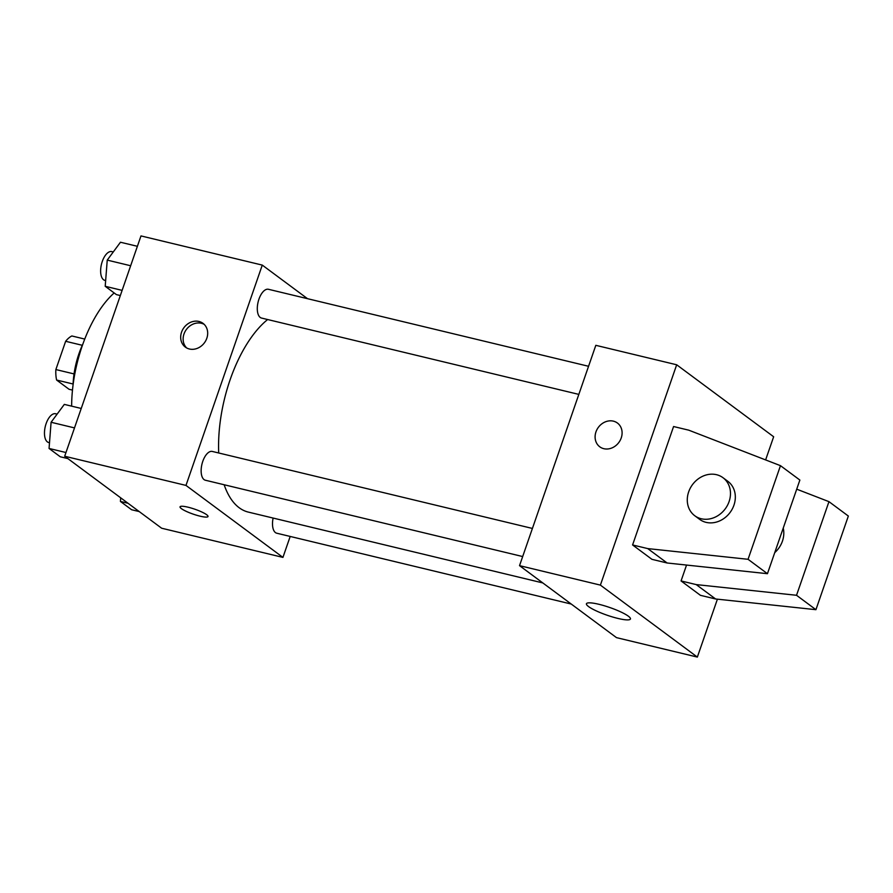 <?xml version="1.0" encoding="UTF-8"?>
<svg xmlns="http://www.w3.org/2000/svg" width="893" height="893" viewBox="0 0 893 893"><rect width="100%" height="100%" fill="white"/><g stroke="black" fill="none" stroke-linecap="round" stroke-linejoin="round"><path stroke-width="1.34" d="M72.478 390.096L69.04 389.27L56.605 380.038A28.141 13.473 103.5 0 1 55.857 369.557L65.647 341.293A28.141 13.473 103.5 0 1 71.864 335.969L84.757 339.072M73.092 384.001L56.605 380.038M82.301 345.301L65.647 341.293M74.052 373.921L55.857 369.557M73.059 384.972A53.29 25.517 -76.5 0 1 82.937 343.905M71.641 406.159A94.736 45.353 -76.5 0 1 114.17 292.949M290.192 536.436L282.936 557.399L161.644 528.221L64.687 456.245L140.982 235.919L262.274 265.098L307.516 298.686M282.936 557.399L185.978 485.412L64.687 456.245M187.965 507.179A14.801 2.601 19.1 0 1 208.013 516.522A14.801 2.601 19.1 0 1 193.178 514.134A14.801 2.601 19.1 0 1 180.04 506.844A14.801 2.601 19.1 0 1 187.965 507.179M267.621 319.538A103.733 49.662 103.5 0 0 230.137 379.715A103.733 49.662 103.5 0 0 218.707 452.985M224.143 484.743A103.733 49.662 103.5 0 0 248.343 512.102L542.799 582.928M185.978 485.412L262.274 265.098M273.113 518.063A14.801 7.088 103.5 0 0 276.752 533.21L571.241 604.048M532.407 528.444L212.311 451.445A14.801 7.088 103.5 0 0 202.789 461.335A14.801 7.088 103.5 0 0 205.379 480.233L522.673 556.551M578.831 394.393L261.537 318.064A14.801 7.088 -76.5 0 1 258.11 302.024A14.801 7.088 -76.5 0 1 268.458 289.287L588.565 366.286M206.819 338.268A14.801 12.736 126.6 0 1 185.364 347.12A14.801 12.736 126.6 0 1 183.958 327.642A14.801 12.736 126.6 0 1 203.001 323.344A14.801 12.736 126.6 0 1 206.819 338.268M186.648 347.935A14.801 12.736 126.6 0 1 186.403 329.461A14.801 12.736 126.6 0 1 204.162 324.338M208.013 516.522A14.801 2.601 19.1 0 1 193.178 514.122A14.801 2.601 19.1 0 1 180.04 506.833M717.403 599.17L697.355 657.081L616.494 637.635L519.525 565.649L595.821 345.323L676.682 364.779L773.651 436.755L765.625 459.917M598.902 604.293A23.285 4.085 19.1 0 1 630.447 618.983A23.285 4.085 19.1 0 1 607.106 615.221A23.285 4.085 19.1 0 1 586.433 603.746A23.285 4.085 19.1 0 1 598.902 604.293M697.355 657.081L600.386 585.105L519.525 565.649M603.824 448.688A14.801 12.736 126.6 0 1 599.772 446.801A14.801 12.736 126.6 0 1 598.377 427.323A14.801 12.736 126.6 0 1 617.42 423.025A14.801 12.736 126.6 0 1 620.2 440.316A14.801 12.736 126.6 0 1 603.824 448.688M600.386 585.105L676.682 364.779M617.42 423.036A14.801 12.736 -53.4 0 0 598.377 427.334A14.801 12.736 -53.4 0 0 599.772 446.801M780.471 465.666L799.871 480.054L767.444 573.697L667.127 562.992L651.968 559.342L632.579 544.953L673.579 426.53L688.749 430.169L780.471 465.666L748.055 559.297L647.738 548.592L632.579 544.953M681.058 580.941L696.216 584.591L796.534 595.285L828.961 501.654L848.35 516.054L815.923 609.685L715.606 598.98L700.447 595.33L681.058 580.941L686.55 565.068M774.733 552.633A23.687 20.372 -53.4 0 0 783.239 528.076M828.961 501.654L796.712 489.174M722.995 477.71L727.84 481.305A23.687 20.372 126.6 0 1 732.293 508.965A23.687 20.372 126.6 0 1 706.095 522.36A23.687 20.372 126.6 0 1 699.61 519.335L694.765 515.741A23.687 20.372 126.6 0 1 692.521 484.586A23.687 20.372 126.6 0 1 722.995 477.71A23.687 20.372 126.6 0 1 727.449 505.36A23.687 20.372 126.6 0 1 701.251 518.755A23.687 20.372 126.6 0 1 694.765 515.741M715.606 598.98L696.216 584.591M815.923 609.685L796.534 595.285M767.444 573.697L748.055 559.297M667.127 562.992L647.738 548.592M120.321 295.55L116.403 294.612L105.207 286.296L107.238 260.109L120.466 242.237L137.377 246.301M122.118 290.37L105.207 286.296M130.646 265.746L107.238 260.109M113.277 251.96L111.792 251.603A14.801 7.088 103.5 0 0 102.271 261.493A14.801 7.088 103.5 0 0 104.872 280.38L105.653 280.569M67.857 458.6L60.255 456.769L49.059 448.453L51.091 422.266L64.318 404.395L81.23 408.458M65.97 452.528L49.059 448.453M74.499 427.903L51.091 422.266M57.119 414.118L55.634 413.76A14.801 7.088 103.5 0 0 46.112 423.65A14.801 7.088 103.5 0 0 48.713 442.537L49.506 442.727M139.23 511.577L131.617 509.747L120.421 501.442L120.7 497.825M128.034 503.261L120.421 501.442"/></g></svg>
